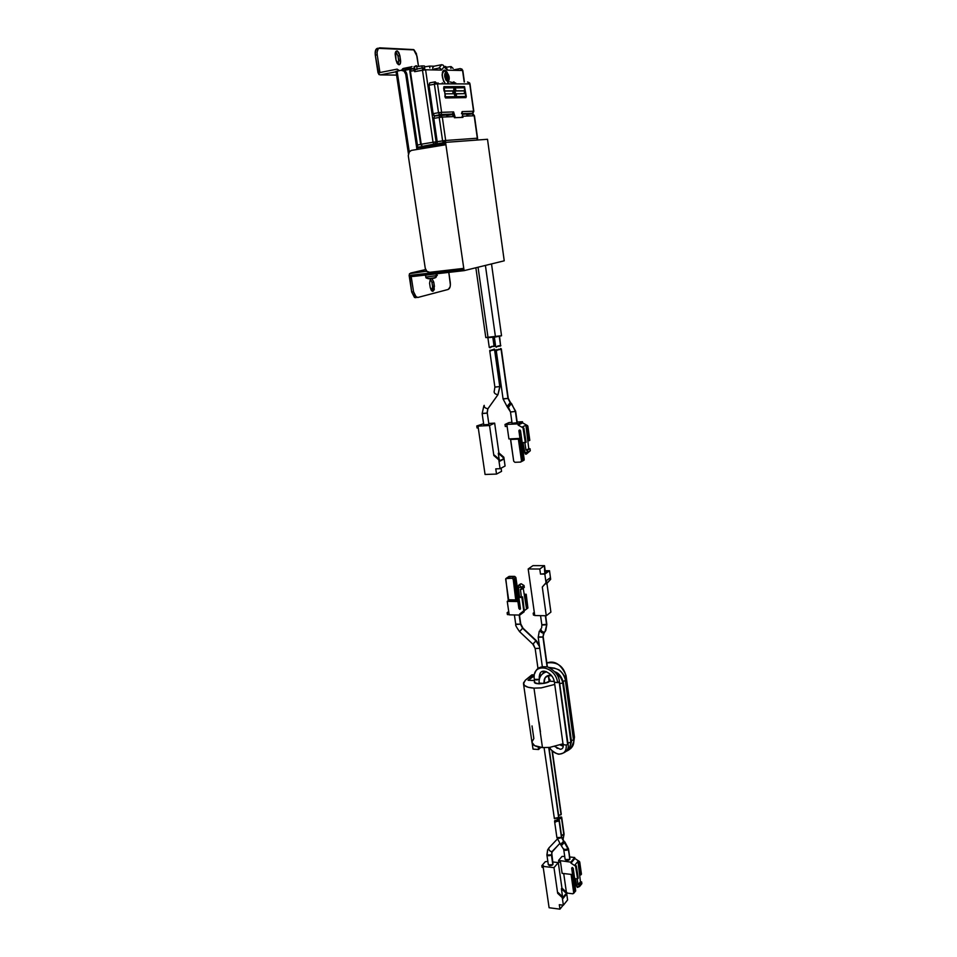 <?xml version="1.0" encoding="UTF-8"?>
<svg xmlns="http://www.w3.org/2000/svg" width="957" height="957" viewBox="0 0 957 957"><rect width="100%" height="100%" fill="white"/><g stroke="black" fill="none" stroke-linecap="round" stroke-linejoin="round"><path stroke-width="1.44" d="M531.96 742.333C532.403 745.204 535.908 746.95 542.463 747.573L533.982 688.131C527.439 687.688 523.934 686.181 523.479 683.621L525.429 680.14L531.889 674.841L533.958 675.199L528.061 680.271L534.52 680.559L528.097 680.248L534.269 675.881L528.097 680.271L534.52 680.535L528.061 680.271L533.958 675.199L534.066 675.941L534.054 675.032L532.63 674.769L525.429 680.14L523.515 682.891L524.4 685.403L528.049 687.258L533.982 688.131L542.463 747.573L534.58 745.635L531.96 742.333L523.527 683.968M549.043 678.669L550.108 679.889L549.39 681.217L554.294 681.444L549.39 681.205C549.354 683.31 533.707 685.26 534.377 681.934L534.604 681.157L534.831 682.748L538.875 683.848L544.916 683.202L549.366 681.217L550.108 680.056L549.043 678.669M562.991 743.816L549.665 747.405L542.463 747.573M554.737 684.434L541.243 687.88L533.982 688.131M531.972 741.866L533.85 738.577L532.02 725.908M533.013 749.116L532.164 743.206L533.013 749.116L538.576 749.51L538.205 746.95L538.576 749.51L540.741 747.405L538.576 749.51L533.013 749.116M540.442 731.818L539.03 721.961M554.294 681.444L549.366 681.217L554.294 681.42M428.09 278.726L435.555 277.638L433.617 278.343L436.153 277.147L436.607 275.628L425.949 277.063L436.607 275.628L436.5 274.18M436.476 273.774L435.555 277.638L428.521 278.738M433.425 278.2L432.42 278.284L433.425 278.2M424.956 275.269L436.033 273.858M411.666 275.365L413.819 275.257L411.666 275.365L411.833 276.465L413.986 276.358L464.097 270.64L504.231 260.806L487.508 139.279L445.567 142.366L464.097 270.64L413.986 276.358L413.819 275.257L462.949 269.623L462.793 268.486L429.741 272.302L426.846 271.298L425.255 268.271L408.268 155.668L408.914 152.211L411.438 150.393L444.921 144.89L444.742 143.717L439.694 144.543L439.526 143.371L445.567 142.366L437.217 143.873L437.385 145.021L444.861 144.507L437.385 145.033M411.833 276.477L413.986 276.358L413.819 275.257L462.949 269.623L462.793 268.486L429.741 272.302C427.384 272.29 425.889 270.951 425.255 268.271L408.268 155.668L409.429 151.517L411.438 150.393L444.921 144.89L444.742 143.717L439.694 144.543L439.526 143.371L437.217 143.861M464.097 270.64L445.567 142.366L487.508 139.279L504.231 260.806L464.097 270.64M424.896 275.114L436.236 273.822M436.607 275.628L437.337 275.341L436.607 275.628M445.998 75.747L445.017 74.61L447.051 74.694L446.261 72.277C445.005 72.529 444.515 74.048 444.778 76.823L446.381 76.751L445.017 74.61L445.46 73.234L447.051 74.694L447.505 73.27L448.965 79.036L448.522 80.412L447.637 78.833L446.488 80.4L445.866 80.065L447.565 81.417L447.637 78.833L447.565 81.417C448.809 81.142 449.288 79.634 449.024 76.871L446.261 72.277L447.051 74.694L445.376 75.005L447.051 74.694M461.513 113.704L462.123 111.61L462.614 115.043L461.884 117.388L455.317 117.687L453.594 111.909L451.967 114.577L439.981 115.031L440.974 114.481L439.598 114.924L438.521 112.711L433.114 113.68L428.975 85.245L434.394 84.216L438.521 112.711L439.981 115.031L434.574 115.988L433.688 115.33L433.114 113.68L434.574 115.988L451.967 114.577L454.252 116.575L442.301 117.065L439.981 115.055L439.203 117.46L442.601 140.87L436.105 141.839L425.59 69.777L441.44 70.088L444.048 66.918L447.493 70.196L462.566 70.495L464.169 81.967L462.566 70.495L447.493 70.196L444.048 66.918L441.44 70.088L425.59 69.777L414.608 71.679L414.429 70.495L410.397 71.285L421.224 144.22L433.031 142.258L422.468 70.136L423.257 67.768L422.551 68.449L425.59 69.777L423.257 67.768L425.59 69.777L436.105 141.839L437.217 141.768L433.808 118.405L434.586 116.012L433.808 118.405L439.203 117.46L442.601 140.87L443.163 142.497L445.675 140.464L437.217 141.768L433.808 118.405L439.203 117.46L439.981 115.055L442.301 117.065L445.675 140.464L477.316 138.215L476.849 140.069L477.316 138.215L474.193 115.761L462.781 116.228L462.949 117.364L454.419 117.723L454.252 116.575L454.419 117.723L462.949 117.364L462.781 116.228L474.193 115.761L471.957 113.835L474.445 115.785L477.567 138.215L477.531 138.956L477.316 138.215L445.675 140.464L442.301 117.065L454.252 116.575L453.451 115.043L451.967 114.601L446.632 115.546L451.967 114.601L453.259 113.656L453.594 111.909L454.635 117.017L455.496 117.663L461.884 117.388L462.614 115.043L462.123 111.61L473.559 111.215L470.007 83.941L437.505 83.845L435.172 81.835L434.478 82.529L437.505 83.845L441.608 112.328L453.594 111.909L441.608 112.328L437.505 83.845L469.755 83.905L467.506 81.979L469.755 83.905L473.559 111.215L462.123 111.61L461.788 113.345M444.885 82.852C441.596 77.505 441.416 73.533 444.359 70.926L443.211 71.021M445.699 71.56L444.359 70.926L446.261 72.277L449.024 76.871C449.288 79.634 448.809 81.142 447.565 81.417L445.866 80.065L444.778 76.823C444.515 74.048 445.005 72.529 446.261 72.277L444.359 70.926C441.667 72.696 441.56 76.345 444.036 81.883M453.474 81.919L454.336 82.386L453.546 82.769L449.874 81.907L453.546 82.769L454.168 81.979M443.904 70.232L445.436 70.387L447.29 72.517L445.83 70.674L443.904 70.232M469.564 82.888L469.755 83.905L469.564 82.888L467.806 82.075M426.475 146.218L436.081 144.734L426.475 146.218M416.738 66.643L421.858 65.913L422.157 67.983L421.858 65.913L424.453 65.973L421.858 65.913M434.083 145.631L439.897 144.89L434.083 145.631M424.573 66.823L429.597 66.105L429.86 67.911L429.597 66.105L434.011 66.212L432.528 67.971L434.011 66.212L429.597 66.105M446.058 70.866L446.165 71.608L446.058 70.866M447.709 82.422L447.912 83.869L447.709 82.422M445.914 67.301L450.663 66.607L450.914 68.378L450.663 66.607M455.077 82.948L455.209 83.881L455.077 82.948M454.132 89.659L455.388 89.707L456.082 90.831L455.113 91.011L455.52 93.906L456.489 93.726L454.91 95.269M454.515 92.638L453.797 90.52M453.881 87.972L455.125 87.781L456.082 90.831L455.113 91.011L455.52 93.906L465.365 93.619L456.489 93.726L456.369 96.621L465.76 96.478L465.365 93.619L465.76 96.478L458.87 97.746L465.76 96.478L444.909 96.884L445.029 93.846L445.448 96.789L455.101 96.645L454.156 93.75L445.029 93.846L454.156 93.75L455.101 96.645L454.132 96.813M452.769 91.023L444.084 91.094L452.769 91.023L453.116 93.762L452.769 91.023L453.75 90.843L444.072 91.011L443.629 87.924L453.857 87.793L444.156 87.817L444.598 90.915L453.75 90.843L453.857 87.793L454.12 89.707M454.419 89.886L455.388 89.707L455.125 87.781L464.54 87.757L464.372 93.63L464.54 87.757L454.144 87.972L454.419 89.886L454.144 87.972M456.082 90.831L464.958 90.759L456.082 90.831M443.988 86.644L464.384 86.609L458.116 87.781L464.528 86.656L466.286 96.466L459.36 97.734L466.286 96.466L465.927 97.626L445.448 97.901L443.988 86.644L464.384 86.609L466.286 96.466L465.927 97.626L445.615 97.961L443.892 86.668M443.809 81.871L442.098 75.041L442.768 71.452L444.515 70.112C441.823 70.615 441.584 74.538 443.821 81.871M465.21 96.669L465.341 97.638L465.21 96.669M428.975 85.245L429.753 82.864L428.975 85.245L434.394 84.216L435.172 81.835L437.505 83.845L434.478 82.529L434.394 84.216L437.505 83.845L434.394 84.216L438.521 112.711L433.114 113.68L428.975 85.245M415.41 69.311L417.132 69.347L415.41 69.311L414.608 71.679L414.608 67.134L416.032 65.77C414.68 66.033 414.142 67.6 414.429 70.495L410.397 71.285C410.11 68.402 410.649 66.823 412 66.571C410.649 66.823 410.11 68.402 410.397 71.285L421.224 144.22L422.288 146.349L424.382 146.325L417.778 147.426L434.49 144.507L422.695 146.457L420.661 144.34L433.031 142.258L434.107 144.411L436.703 144.34L434.083 144.399L433.031 142.258L436.105 141.839L434.49 144.507L436.105 141.839L433.031 142.258L422.468 70.136L425.59 69.777L422.551 68.449L422.468 70.136L414.608 71.679L415.41 69.311L423.042 67.815M432.767 69.311L438.892 68.114L441.739 64.693L434.011 66.212L441.739 64.693L438.892 68.114L432.767 69.311M437.971 82.9L438.115 83.845L437.971 82.9M417.419 145.009L420.685 144.459L417.419 145.009M411.103 71.153L410.804 69.131L411.103 71.153M409.811 69.323L404.081 70.459L409.811 69.323M421.547 145.464L420.661 144.34L422.3 146.361L437.205 143.49L436.906 144.208M446.034 68.126L445.795 66.5L444.287 66.464L445.795 66.5L446.034 68.126M424.717 67.803L424.453 65.973L424.717 67.803M417.085 68.988L416.618 65.782L417.085 68.988M417.814 147.629L437.505 146.11L417.814 147.629M403.483 68.39L409.991 68.521L403.483 68.39L402.622 70.256L403.148 68.485L411.582 66.787C410.302 67.026 409.728 68.569 409.847 71.464L420.661 144.34M410.756 68.533L414.333 68.617L410.756 68.533M453.833 69.837L460.329 68.581L462.566 70.495L460.329 68.581L453.833 69.837M451.202 66.631L453.104 68.425L451.202 66.631M471.957 113.811L462.482 114.182L471.957 113.811L466.717 114.756L471.957 113.835L473.559 111.215L472.519 113.309M439.837 115.079L434.586 116.012M439.203 117.46L442.301 117.065L439.203 117.46M477.352 138.275L474.445 115.785L473.237 114.134M442.601 140.87L445.675 140.464L445.184 142.437L445.675 140.464L443.342 142.737L442.601 140.87M437.217 141.768L437.205 143.49L437.217 141.768M462.41 113.68L472.925 113.285L473.811 111.239L469.767 83.187M434.98 81.871L429.753 82.864M438.521 112.711L441.608 112.328L438.521 112.711M434.215 115.881L440.974 114.481L441.608 112.328L440.998 114.469L452.96 114.039M442.29 82.912L443.151 83.857M445.866 80.065L446.381 76.751L444.778 76.823L445.866 80.065M444.359 70.926L445.663 71.524M446.333 72.277L447.996 81.309M445.017 74.61L445.46 73.234L446.452 74.323L445.017 74.598M445.651 79.012L446.285 77.78M445.806 79.192L447.637 78.833L445.854 79.467L447.146 79.216L446.488 80.4M447.398 74.335L447.505 73.27L448.343 74.658L446.859 74.945L446.5 76.105L446.859 74.945L448.343 74.658L448.259 75.77L446.5 76.105L446.464 77.122L448.307 76.775L446.464 77.122L446.787 78.151L446.5 76.105L448.259 75.77L448.558 77.804L446.787 78.151L447.242 78.917L446.787 78.151L448.558 77.804L448.522 80.412L448.091 79.228M455.4 96.801L455.149 95.03L455.4 96.801L456.369 96.621L456.118 94.851L455.149 95.03M455.113 91.011L464.001 90.939L455.113 91.011M439.789 68.174L440.974 69.071M440.447 68.533L438.892 68.114M444.048 66.918L443.223 65.184L441.739 64.693L443.223 65.184L444.048 66.918M445.483 68.258L446.871 68.665L447.493 70.196L447.194 69.071M422.037 146.301L422.695 146.457L422.037 146.301M432.624 291.287L430.231 287.495L431.296 290.378L432.971 291.251L434.263 289.612L433.784 282.148L431.882 278.487M398.985 64.765L396.019 60.088L397.179 63.377L398.985 64.765L400.385 63.461L399.87 55.626L398.722 52.336L396.904 50.912L395.504 52.204L396.019 60.088L395.325 55.458C394.822 52.719 395.552 51.271 397.502 51.092L399.87 55.626L397.992 56.008L398.674 60.614L400.552 60.231C400.827 62.995 400.301 64.502 398.985 64.765M409.249 151.72L397.107 71.081L396.007 71.428L401.103 70.292L397.107 71.081L409.249 151.72M426.128 271.25L410.673 273.044L425.614 269.575L409.44 273.834L411.677 291.969L414.632 297.507L415.96 297.675L414.441 297.388L411.677 291.969L413.544 291.765L411.008 275.245L427.875 273.307L429.226 272.326L427.875 273.307L411.008 275.245L413.544 291.765L411.677 291.969L409.141 275.46L409.572 273.654L426.128 271.25M399.344 70.639L397.155 69.131L379.941 72.541L377.214 54.8L375.3 55.195L378.84 74.479L380.3 74.897L396.066 71.787L380.3 74.897L378.027 72.923L375.3 55.195L377.214 54.8L377.07 52.097L378.422 48.328L414.082 49.896L416.391 53.64L418.52 66.452L417.025 56.248L413.639 49.597L379.702 47.85C377.608 48.185 376.783 50.506 377.214 54.8L379.941 72.541L397.155 69.131L399.332 70.639M431.87 278.487L433.784 282.148L431.942 282.351L432.588 286.633L434.418 286.43L432.66 291.275M432.432 289.804L431.858 290.964M448.797 272.386L450.388 284.839L450.041 287.052L448.175 289.457L417.826 297.471L415.218 296.168L413.544 291.765L416.307 297.196L417.826 297.471L448.175 289.457C449.946 288.583 450.639 286.227 450.268 282.375L448.797 272.386M429.585 283.2L430.231 287.495L429.585 283.2L430.363 278.81L429.585 283.2M377.788 48.245L375.587 50.219L375.3 55.195C374.857 50.9 375.694 48.58 377.788 48.245M398.196 64.49L398.674 60.602L400.552 60.231L399.87 55.626L397.992 56.008L395.791 51.582M396.569 75.101L380.3 74.897L396.569 75.101M397.992 56.008L398.674 60.602M431.846 290.952L432.588 286.633L434.418 286.43L433.784 282.148L431.942 282.351L430.303 278.882M431.942 282.351L432.588 286.633M426.966 271.417L426.152 271.429L426.966 271.417M418.065 149.304L406.881 74.311L405.242 71.165L402.418 70.292C404.763 70.208 406.247 71.548 406.881 74.311L418.065 149.304M416.941 149.495L405.72 74.287L406.881 74.311L405.72 74.287L404.069 71.141L401.103 70.292C403.507 70.112 405.05 71.44 405.72 74.287L416.941 149.495M428.281 273.212L434.394 271.764M515.656 411.247L511.289 403.675L515.656 411.247L517.259 422.755L512.103 423.437M522.474 421.726L517.151 422.013L522.474 421.726L517.952 423.903L522.474 421.726L522.63 422.862L518.108 425.052L522.63 422.862L522.474 421.726M511.935 422.288L508.957 422.587L505.009 424.465L517.952 423.903L518.108 425.052L523.012 427.803L522.414 426.942L525.919 425.231L527.51 425.602L522.63 422.862L527.51 425.602L525.919 425.231L527.809 440.77L525.919 425.231L522.414 426.942L523.012 427.803L518.108 425.052L517.952 423.903L505.009 424.465L508.957 422.587L511.935 422.288M517.247 422.719L512.366 423.233M520.261 430.255L518.921 430.913L520.548 430.829L522.199 442.768L520.225 430.207L518.921 430.913L519.962 438.414L508.909 438.94L506.863 424.489L508.909 438.94L519.962 438.414L521.493 437.636L519.962 438.414L518.921 430.913L520.225 430.207M526.075 442.254L523.874 428.066L525.333 442.624L526.075 442.254L522.199 442.768L525.333 442.624L523.012 427.803L523.874 428.066L526.075 442.254M530.286 450.759L530.034 448.725L527.307 450.161L527.618 452.171L530.286 450.759L530.034 448.725L528.778 448.773L527.809 440.77L528.778 448.773L530.034 448.725L527.307 450.161L527.618 452.171L526.29 454.156L530.286 450.759L527.618 452.171L524.484 452.302L527.618 452.171L526.29 454.156L530.286 450.759M529.807 440.328L527.845 426.104L529.065 440.71L529.807 440.328L527.809 440.77L529.065 440.71L527.51 425.602L529.807 440.328M525.357 454.025L526.29 454.156L524.484 452.302L523 442.732L525.046 453.654M522.247 459.97L519.244 438.438L522.247 459.97L523.575 459.659L520.62 438.079L523.611 459.647L522.247 459.97M518.275 438.485L521.517 460.915L524.197 459.468L521.182 437.792L524.197 459.468L520.632 462.075L514.902 462.303L513.706 461.214L510.452 438.856L510.643 439.466L518.467 439.096L521.517 460.915L520.632 462.075L514.902 462.303L513.706 461.214L510.643 439.466L518.467 439.096L518.275 438.485M505.284 426.487L505.009 424.465L505.284 426.487L507.138 426.391L505.284 426.487M523.323 460.628L524.197 459.468L523.323 460.628M520.572 438.103L523.575 459.659L520.572 438.103M524.855 442.648L526.039 450.221L527.307 450.161L526.039 450.221L528.778 448.773L526.039 450.221L524.855 442.648M483.787 424.956L488.608 424.501L484.086 424.752M503.837 457.231L503.454 459.288L499.686 461.262L499.434 459.516L498.8 459.839L500.068 468.703L505.081 466.023L503.837 457.231L498.92 452.936L498.286 453.259L503.203 457.554L503.837 457.231L505.081 466.023L500.068 468.703L495.774 468.858L496.516 474.074L485.067 474.469L478.01 426.128L489.529 425.518L493.848 455.52L498.8 459.839L499.434 459.516L494.494 455.197L493.848 455.52L494.494 455.197L499.434 459.516L499.686 461.262L503.454 459.288L503.203 457.554L498.286 453.259L498.92 452.936L494.649 423.138L489.529 425.518L494.649 423.138L488.776 423.449L494.649 423.138L498.92 452.936L503.837 457.231M501.552 471.37L496.516 474.074L501.552 471.37L501.085 468.152L501.552 471.37M499.147 459.264L498.286 453.259L499.147 459.264M483.62 423.724L476.777 425.961L483.62 423.724M485.067 474.469L478.01 426.128L489.529 425.518L493.848 455.52L498.8 459.839L500.068 468.703L495.774 468.858L496.516 474.074L485.067 474.469M502.545 459.324L499.626 460.855L502.545 459.324M478.273 427.911L477.076 427.97L476.777 425.961L477.076 427.97L478.273 427.911M546.028 582.717L546.375 580.6L549.88 578.028L550.108 579.715L550.682 579.284L549.509 570.731L544.832 574.104L546.028 582.717L542.296 587.036L546.614 582.287L546.028 582.717L544.832 574.104L549.509 570.731L545.191 570.719L548.014 571.15L544.509 573.686L540.49 574.092L544.832 574.104L540.49 574.092L544.509 573.686L548.014 571.15L544.605 571.138L544.497 565.647L532.965 565.635L528.192 568.972L539.784 568.996L544.497 565.647L539.784 568.996L540.49 574.092L539.784 568.996L528.192 568.972L532.965 565.635L544.497 565.647L545.191 570.719L549.509 570.731L550.682 579.284L546.387 584.009L550.682 579.284L546.387 584.009L546.208 582.753L546.387 584.009L550.108 579.715L549.88 578.028L546.375 580.6L546.614 582.287L542.296 587.036L546.28 615.758L550.897 612.121L546.961 583.579L550.897 612.121L546.28 615.758L534.748 615.53L528.192 568.972L534.748 615.53L546.28 615.758L542.296 587.036L546.028 582.717M544.916 573.387L544.605 571.138L544.916 573.387M534.7 615.124L533.468 615.1L533.193 613.198L534.425 613.222L533.193 613.198L534.305 612.336L533.193 613.198L533.468 615.1L534.7 615.124M519.83 615.064L509.196 614.849L507.246 601.379L517.893 601.534L519.304 600.506L517.893 601.534L518.897 608.544L520.297 607.492L518.897 608.544L519.795 609.394L520.452 608.568L518.861 597.395L521.876 597.431L524.28 610.446L522.594 596.917L518.861 597.395L519.579 596.869L518.383 587.347L518.515 585.648L518.383 587.347L521.398 587.371L521.637 589.309L524.316 587.383L524.017 585.505L521.398 587.371L518.383 587.347L519.579 596.869L521.374 596.893L520.417 589.297L521.374 596.893L522.594 596.917L524.28 610.446L519.675 613.999L519.83 615.064L524.161 611.786L519.83 615.064L509.196 614.849L507.246 601.379L508.657 600.362L507.246 601.379L517.893 601.534L518.897 608.544L520.381 609.047L518.861 597.395L521.876 597.431L523.778 610.817L519.675 613.999L519.83 615.064M509.172 614.621L507.413 614.585L507.138 612.695L508.717 611.523L507.138 612.695L508.897 612.731L507.138 612.695L507.413 614.585L509.172 614.621M525.501 594.775L527.606 607.934L526.206 594.261L524.197 594.237L526.206 594.261L527.905 608.042L525.501 594.775L524.28 594.764L523.216 588.172L524.28 594.764L525.501 594.775M518.706 585.182L519.555 584.99L521.398 587.371L524.017 585.505L521.242 583.782L519.101 584.99L521.242 583.782L519.555 584.99L521.398 587.371L521.637 589.309L520.417 589.297L524.316 587.383L524.017 585.505L521.242 583.782L519.017 584.99M518.55 599.704L515.883 601.187L508.346 601.068L505.786 578.614L512.067 578.231L513.227 579.308L515.883 601.187L517.103 600.29L514.088 579.236L515.141 578.495L514.088 579.236L515.368 578.889L518.431 599.895L515.512 578.626L518.383 599.572M508.442 576.784L514.71 576.389L515.859 577.466L519.029 598.58L515.859 577.466L513.227 579.308L515.859 577.466L514.71 576.389L512.067 578.231L514.71 576.389L509.172 576.365L506.385 578.207M524.161 611.786L524.041 610.961L524.161 611.786M527.427 608.413L524.233 610.757L526.565 608.999L524.28 594.764L526.565 608.999L527.427 608.413M505.679 579.26L508.657 599.8L516.182 599.907L513.227 579.308L512.067 578.231L506.516 578.195L505.679 579.26M515.368 578.889L514.088 579.236L517.103 600.29L518.395 599.931L515.368 578.889M519.101 584.99L520.441 583.973M515.883 601.187L508.346 601.068L508.657 599.8L516.182 599.907L515.883 601.187M516.995 422.982L515.392 411.462L510.512 412.012L508.526 407.491M503.095 398.997L507.964 398.447L501.085 349.329L496.205 350.238L503.071 398.949L507.031 406.45L510.201 402.694L507.964 398.447L503.358 398.734M500.583 348.48L501.324 348.886L507.964 398.447L511.289 403.675L508.251 407.562L511.289 403.675L510.201 402.694L507.174 406.581M496.193 350.095L497.652 349.831L496.444 349.712L496.934 350.573M510.607 402.873L511.564 403.615M507.031 406.45L510.488 411.953L515.392 411.462L511.696 403.854M515.392 411.462L516.983 422.91M498.358 349.293L500.391 349.293M569.929 858.919L568.398 860.235L565.144 859.482L566.568 860.403L569.726 859.482C568.147 860.618 566.616 860.63 565.156 859.542L569.726 859.482L568.53 848.895L563.769 849.649L563.948 848.967M574.714 857.52L569.654 856.958L574.714 857.52L570.839 862.149L574.714 857.52L574.846 858.501L570.97 863.13L574.846 858.501L574.714 857.52M564.714 856.419L561.974 856.455L558.577 860.427L570.839 862.149L570.97 863.13L575.576 866.169L576.006 865.642L574.978 864.972L577.98 861.348L579.416 861.503L574.846 858.501L579.416 861.503L577.98 861.348L579.607 874.818L577.98 861.348L574.978 864.972L576.006 865.642L575.576 866.169L570.97 863.13L570.839 862.149L558.577 860.427L561.974 856.455L564.714 856.419M569.917 858.836L569.726 859.482L569.917 858.836M572.25 867.473L571.676 868.155L573.207 868.322L574.643 878.562L573.207 868.322L572.334 867.473L571.676 868.155L572.585 874.578L562.13 873.358L560.371 860.977L562.13 873.358L572.585 874.578L573.865 873.011L572.585 874.578L571.676 868.155L572.25 867.473M578.231 878.131L576.329 866.109L577.609 878.909L578.231 878.131L577.609 878.909L574.643 878.562L577.609 878.909L575.576 866.169L576.329 866.109L578.231 878.131M577.382 887.426L579.571 886.541L581.856 883.682L581.641 881.911L579.296 884.842L579.571 886.541L581.856 883.682L581.641 881.911L580.456 881.768L579.607 874.818L580.456 881.768L581.641 881.911L579.296 884.842L579.571 886.541L577.382 887.426L576.616 886.182L579.571 886.541L576.616 886.182L575.42 878.658L577.095 887.139M581.437 874.184L579.739 861.982L580.803 874.961L581.437 874.184L579.607 874.818L580.803 874.961L579.416 861.503L581.437 874.184M574.344 891.649L571.939 874.507L574.344 891.649L575.588 891.146L573.159 873.873L575.588 891.146L574.344 891.649M571.102 874.399L573.721 892.941L574.798 891.589L572.872 893.79L567.453 893.12L566.353 892.032L563.721 873.538L566.353 892.032L567.453 893.12L572.872 893.79L573.721 892.941L571.102 874.399M575.635 890.548L573.662 873.263L575.635 890.548M558.828 862.161L558.577 860.427L558.828 862.161L560.563 862.353L558.828 862.161M573.123 873.92L575.552 891.182L573.123 873.92M577.179 878.861L578.1 884.699L579.296 884.842L578.1 884.699L580.456 881.768L578.1 884.699L577.179 878.861M547.129 854.35L547.619 849.924L548.911 847.926L557.237 839.145L548.911 847.926C548.528 849.948 549.497 851.192 551.854 851.634L552.01 851.586C549.605 851.311 548.576 850.091 548.911 847.926L547.619 849.924L546.902 854.9C547.966 856.025 549.462 856.001 551.411 854.828L552.835 864.733C551.28 865.846 549.773 865.87 548.337 864.805L552.835 864.733L549.701 865.642L548.325 864.733L549.701 865.642L552.835 864.733L551.411 854.828L552.345 851.371L551.411 854.828L546.937 855.056M566.496 892.45L566.221 894.544L563.039 898.479L562.824 896.984L562.285 897.642L563.374 905.214L567.597 899.939L566.556 892.546L567.597 899.939L563.374 905.214L559.307 904.688L559.953 909.15L549.103 907.738L543.074 866.396L553.983 867.652L557.668 893.288L562.285 897.642L562.824 896.984L558.206 892.63L557.668 893.288L558.206 892.63L562.824 896.984L563.039 898.479L566.221 894.544L566.496 892.45M561.938 888.084L561.4 888.73L566.006 893.06L561.4 888.73L561.938 888.084L558.29 862.592L553.983 867.652L558.29 862.592L552.727 861.958L558.29 862.592L561.938 888.084L566.424 892.307L561.938 888.084M563.135 905.178L559.953 909.15L563.135 905.178M562.549 896.721L561.4 888.73L562.549 896.721M547.847 861.408L545.275 861.707L541.853 865.654L543.552 865.846L543.074 866.396L543.552 865.846L541.853 865.654L545.275 861.707L547.847 861.408M549.103 907.738L543.074 866.396L553.983 867.652L557.668 893.288L562.285 897.642L563.374 905.214L559.307 904.688L559.953 909.15L549.103 907.738M565.36 894.436L566.221 894.544L565.36 894.436L562.895 897.487L565.36 894.436M543.241 867.497L542.105 867.365L541.853 865.654L542.105 867.365L543.241 867.497M487.914 408.735C485.151 408.232 483.919 407.108 484.218 405.337L484.218 405.337C483.943 407.132 485.187 408.256 487.938 408.723L497.939 394.727C495.176 394.224 493.932 393.088 494.183 391.317C493.908 393.064 495.152 394.2 497.915 394.739L488.285 408.232M483.871 405.816L482.149 413.603L486.969 413.113L487.855 408.854L486.969 413.113L482.436 413.376M494.099 349.018L494.841 349.413L500.056 386.353L497.939 394.727L499.769 386.556L494.59 349.867L489.733 350.776L494.889 387.071L494.255 391.21M489.721 350.621L491.168 350.37L489.972 350.25L490.451 351.099M494.913 387.118L499.769 386.556L494.889 387.071M494.841 349.413L499.769 386.556M497.939 394.727L487.855 408.854L487.257 412.898L488.895 424.274M491.874 349.831L493.908 349.831M489.505 346.924L489.984 347.774L492.472 346.362L494.123 346.542L492.807 337.223L494.374 346.159L493.118 337.199M496.468 347.235L495.726 346.757L500.619 345.991L499.279 336.493M499.279 336.457L500.619 345.991L499.578 336.397M501.528 335.787L495.475 336.996L485.402 265.412L495.475 336.996L488.046 337.642L478.045 267.218L488.046 337.642L485.821 337.522L501.54 335.704L491.515 263.917M490.905 346.805L492.903 346.47M489.984 347.774L489.254 347.367L487.879 337.654M491.408 346.494L494.362 346.027M497.389 346.255L499.375 345.92M497.891 345.944L500.846 345.489M539.293 631.165L538.205 637.29L542.93 637.039L543.732 633.187C541.16 632.816 540.011 631.632 540.298 629.634C539.963 631.536 541.076 632.733 543.636 633.223M542.105 624.706L546.83 624.335L545 631.692M536.614 679.948L534.353 679.386L538.815 679.326M538.324 679.566L537.296 679.853M554.259 817.075L554.27 818.391L558.637 817.493L548.72 747.501L558.816 816.74L549.007 747.477M563.302 744.02L563.135 744.642L566.245 745.048L567.8 744.331L559.187 681.994L557.608 682.664C555.598 665.354 531.434 662.148 534.341 679.303L534.341 679.303C531.434 662.148 555.598 665.354 557.608 682.664L559.402 681.575C558.936 675.606 555.036 670.737 547.703 666.981C538.277 665.749 536.159 669.625 534.772 673.453M540.334 672.843L539.281 678.74L540.334 672.843M554.893 746.556L560.276 749.295C562.668 749.056 563.601 747.453 563.087 744.486L563.47 744.941M559.187 681.994L567.645 744.462M566.245 745.048C566.592 750.743 564.319 753.757 559.438 754.092C564.319 753.757 566.592 750.743 566.245 745.048M539.126 683.083L543.911 683.43L544.055 682.389C543.923 677.7 546.256 675.247 551.041 675.032M563.123 682.784L570.898 742.429L567.896 742.991L571.293 742.142L562.74 683.059C562.034 678.932 559.809 675.702 556.077 673.357C559.809 675.702 562.034 678.932 562.74 683.059L563.35 682.377C561.603 676.515 558.756 672.974 554.797 671.754M539.138 683.166C538.719 677.329 541.219 673.537 546.65 671.79C541.219 673.537 538.719 677.329 539.138 683.166M562.74 683.059L559.689 683.609L562.74 683.059M560.252 744.989L563.135 746.233L560.252 744.989M563.35 682.377L571.496 741.699L569.343 748.912L566.52 750.778L569.343 748.912L570.898 742.429L569.343 748.912L566.628 750.623M544.138 632.852L542.93 637.039L547.093 666.802L542.93 637.039L538.444 636.907M549.139 681.408L548.361 675.833L549.139 681.408M544.413 632.278C541.865 631.787 540.753 630.591 541.088 628.689C540.801 630.687 541.937 631.871 544.509 632.242L545.777 630.519L546.614 624.801L545.358 615.734L546.614 624.801L541.865 625.077L541.638 627.84M540.896 628.916L540.298 629.634M571.293 742.142L571.461 741.543M551.746 675.905C549.39 675.391 547.189 676.025 545.167 677.783L543.827 682.879M559.438 754.092C558.158 755.205 549.462 749.57 549.426 747.429C552.105 751.58 555.443 753.793 559.438 754.092C566.388 752.812 569.248 749.403 568.015 743.864L559.414 681.575M567.8 744.331L567.956 743.709M563.087 744.474L554.426 682.209L557.608 682.664M534.341 679.303L534.831 682.76M555.634 818.175L558.637 817.493L558.792 816.62M555.61 818.199L554.821 818.725M554.366 818.51L544.078 747.644M563.84 840.94L568.314 849.433L561.46 837.435C559.486 838.607 557.955 838.631 556.878 837.519L561.46 837.435L559.127 821.034L554.617 821.573M554.593 821.477L556.878 837.507L560.563 844.493L563.517 841.323L560.646 844.349M557.775 819.898L559.319 820.281L561.46 837.435L564.534 842.304L561.568 845.474L564.797 841.957M555.323 822.266L554.761 820.604L557.369 820.137M559.319 820.281L561.627 836.753M563.817 840.952L561.663 836.897M560.563 844.493L563.733 849.505C564.821 850.653 566.341 850.629 568.314 849.433L569.905 858.8M559.115 819.694L557.943 819.706L556.113 821.74M556.531 821.501L559.127 821.034L559.283 820.077M554.57 821.25L554.761 820.604M555.371 820.376L556.22 820.34M557.034 818.773L557.237 820.185L557.943 819.706M532.905 644.121L536.303 640.628L539.521 646.633L535.932 640.795L522.594 628.223L520.464 624.191L515.775 624.478C515.177 624.861 516.433 627.242 519.555 631.62L522.594 628.223L519.603 631.68M516.038 624.096L520.464 624.191L522.594 628.223L535.932 640.795L532.882 644.205L535.142 648.463L539.748 648.284L535.166 648.571L533.252 644.025M558.601 815.208L561.065 814.802L552.01 750.671L561.245 814.072L552.345 750.982M554.773 668.177L548.863 667.412M546.854 662.986C556.699 661.622 563.015 665.641 565.766 675.032M574.367 737.369L565.802 675.762L574.248 737.512L573.506 737.979M561.269 744.594L563.135 744.881L561.269 744.594M563.183 681.432L565.575 680.379C563.195 671.73 558.134 667.663 550.395 668.165C558.134 667.663 563.195 671.73 565.575 680.379L565.527 680.08M571.353 740.634L573.482 739.821L565.384 680.654L573.482 739.821L571.353 740.634M566.006 751.436C571.162 749.104 573.757 745.874 573.769 741.735L573.698 739.378L573.769 741.735L570.803 748.494L573.769 741.735L573.674 739.522M520.464 624.191L519.149 615.04L520.464 624.191M522.953 628.151L536.255 640.592M519.555 631.62L532.929 644.24M566.006 675.307L574.463 737.069M564.463 676.372L565.802 675.762M558.601 815.22L561.065 814.802L561.221 813.952M560.204 817.206L561.735 817.589L564.08 834.157L562.967 839.935L563.864 834.683L561.556 818.331L557.058 818.869M552.584 851L559.725 843.607M557.764 819.575L557.452 817.745M561.735 817.589L563.864 834.683L561.484 835.593L564.044 834.014M558.386 817.649L559.785 817.457M559.666 843.548L551.675 852.424L553.014 864.027M557.01 818.558L557.201 817.912M559.63 817.505L558.553 819.036M558.96 818.797L561.556 818.331L561.699 817.386M561.532 817.015L560.371 817.027M534.185 675.905L534.054 675.056M425.458 275.305L425.877 277.028C424.98 279.157 432.755 278.654 436.153 277.147L437.241 273.702M443.486 70.77L445.436 70.387M477.567 138.215L476.897 140.069M448.402 82.924L448.534 83.869M455.688 82.948L455.819 83.881M438.079 82.9L438.21 83.845M414.034 66.607L414.333 68.629M455.149 117.567L454.408 117.687M448.199 81.895C450.161 78.175 449.3 74.67 445.603 71.356M458.511 87.781L464.528 86.656M443.773 65.973L446.189 68.282M461.681 68.904L462.829 70.543L464.432 81.967M401.617 70.232L402.622 68.844M402.861 68.844L409.871 68.988M410.792 69L414.321 69.071M417.754 147.258L422.539 146.469M408.376 153.455L396.019 71.428M397.502 51.092L395.899 51.415M414.489 297.424L416.355 297.22M428.999 272.661L431.344 272.111M425.985 270.293L426.152 271.441M519.041 430.315L519.723 429.98M521.374 461.645L524.053 460.197M523.73 459.516L520.752 438.019M512.103 423.496L510.488 411.953M483.799 424.98L482.149 413.603M515.536 578.698L518.55 599.728M501.324 348.886L508.239 398.232L510.476 402.622M573.686 893.36L575.217 891.446M575.683 890.871L573.279 873.729M500.056 386.353L497.915 394.739M493.561 349.472L492.963 349.688M494.35 337.091L495.726 346.817M485.797 337.57L475.856 267.757M490.726 346.996L492.508 346.362M497.209 346.47L499.004 345.812M545.646 615.746L546.854 624.431L545.765 630.531L543.397 633.917L543.169 636.656L547.392 666.885M545.945 671.539C540.98 674.015 538.707 677.867 539.126 683.107L539.234 683.86M560.611 744.857L563.135 746.161M538.205 637.29L542.32 666.586M542.978 671.276L543.229 673.01M544.186 679.817L544.677 683.262M540.549 615.638L541.865 625.077M548.636 675.786L549.39 681.193M555.371 746.448L557.273 748.434M544.198 683.37L544.066 682.461M554.426 682.209C553.505 676.671 550.203 673.01 544.533 671.228C540.872 670.725 539.126 673.226 539.281 678.74L539.317 679.015M564.857 841.921L568.53 848.907L569.941 858.943M563.733 849.505L565.156 859.542M536.303 640.64L539.269 644.862M558.182 669.541C560.383 669.96 566.03 677.113 565.599 680.248L573.698 739.378M535.142 648.463L538.037 668.883M539.162 676.874L539.413 678.633M514.399 614.956L515.775 624.478M519.46 615.052L520.716 623.808L522.917 628.019M573.71 742.381L574.463 737.105M566.018 675.367C561.053 664.325 554.653 660.186 546.842 662.926M564.08 834.157L562.943 839.899M546.902 854.9L548.337 864.805"/></g></svg>
